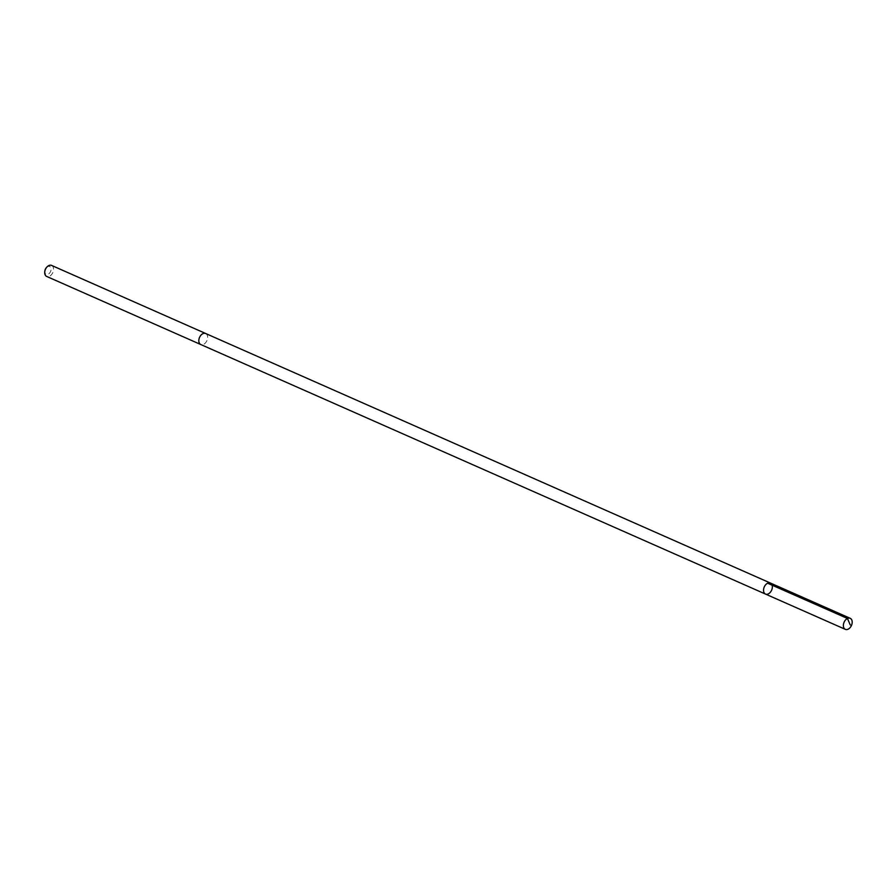 <?xml version="1.0" encoding="UTF-8"?>
<svg xmlns="http://www.w3.org/2000/svg" width="895" height="895" viewBox="0 0 895 895"><rect width="100%" height="100%" fill="white"/><g stroke="black" fill="none" stroke-linecap="round" stroke-linejoin="round"><path stroke-width="0.67" stroke-dasharray="4.47 3.36" d="M765.505 594.079A6.03 4.027 113.8 0 0 771.624 590.185A6.03 4.027 113.8 0 0 770.382 583.037M205.671 333.511A6.03 4.016 -66.2 0 1 207.226 339.798A6.03 4.016 -66.2 0 1 201.99 344.776A6.03 4.016 -66.2 0 1 200.793 344.541M205.794 333.567A6.03 4.027 -66.2 0 1 207.204 339.899A6.03 4.027 -66.2 0 1 201.99 344.776A6.03 4.027 -66.2 0 1 200.927 344.597M51.574 265.412A6.03 4.027 -66.2 0 1 53.141 271.711A6.03 4.027 -66.2 0 1 47.894 276.689A6.03 4.027 -66.2 0 1 46.697 276.454M46.383 267.616A4.296 2.864 -66.2 0 1 51.06 268.746A4.296 2.864 -66.2 0 1 47.066 274.496A4.296 2.864 -66.2 0 1 44.828 271.129"/><path stroke-width="1.34" d="M200.927 344.597A6.03 4.027 -66.2 0 1 200.793 344.541A6.03 4.016 -66.2 0 1 199.227 338.243A6.03 4.016 -66.2 0 1 204.463 333.276A6.03 4.016 -66.2 0 1 205.671 333.511L770.382 583.037A6.03 4.027 113.8 0 0 769.185 582.813A6.03 4.027 113.8 0 0 763.95 587.78A6.03 4.027 113.8 0 0 765.505 594.079A6.03 4.027 113.8 0 0 771.624 590.185A6.03 4.027 113.8 0 0 770.382 583.037A6.03 4.027 113.8 0 0 769.185 582.813A6.03 4.027 113.8 0 0 763.95 587.78A6.03 4.027 113.8 0 0 765.505 594.079L845.339 629.353A6.03 4.027 -66.2 0 1 843.772 623.054A6.03 4.027 -66.2 0 1 849.019 618.087A6.03 4.027 -66.2 0 1 850.216 618.311A6.03 4.027 -66.2 0 1 851.783 624.62A6.03 4.027 -66.2 0 1 846.536 629.588A6.03 4.027 -66.2 0 1 845.339 629.353M765.505 594.079L200.793 344.541A6.03 4.027 -66.2 0 1 199.551 337.393A6.03 4.027 -66.2 0 1 205.671 333.499A6.03 4.027 -66.2 0 1 205.794 333.567M200.793 344.541L46.697 276.454A6.03 4.027 -66.2 0 1 44.75 271.946A6.03 4.027 -66.2 0 1 46.932 267.001A6.03 4.027 -66.2 0 1 51.574 265.412L205.671 333.499M44.75 271.946L44.828 271.129A4.296 2.864 -66.2 0 1 46.383 267.616L46.932 267.001M767.619 583.204L847.453 618.479L850.25 624.934M770.382 583.037L850.216 618.311"/></g></svg>
